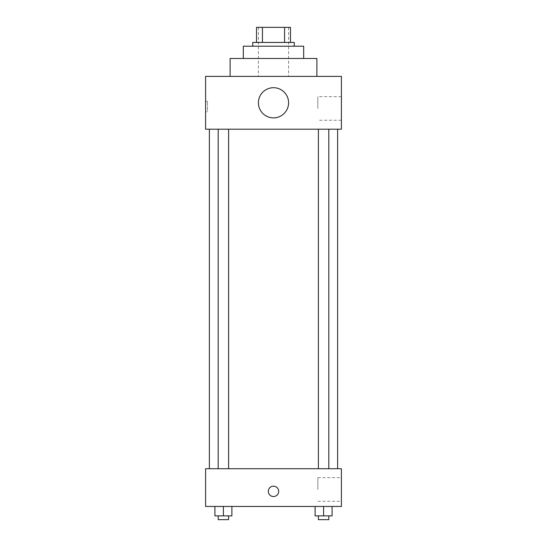 <?xml version="1.0" encoding="UTF-8"?>
<svg xmlns="http://www.w3.org/2000/svg" width="547" height="547" viewBox="0 0 547 547"><rect width="100%" height="100%" fill="white"/><g stroke="black" fill="none" stroke-linecap="round" stroke-linejoin="round"><path stroke-width="0.41" stroke-dasharray="2.73 2.05" d="M273.5 76.389L230.116 76.389L273.5 76.389M273.5 27.35L258.41 27.35L273.5 27.35M284.57 42.44L284.57 27.35L290.478 27.35L290.478 42.44L262.43 42.44L290.478 42.44M284.57 27.35L256.522 27.35M262.43 42.44L256.522 42.44L262.43 42.44L262.43 27.35M294.245 42.44L252.755 42.44M252.755 46.215L294.245 46.215L252.755 46.215M303.681 46.215L243.319 46.215M243.319 58.474L303.681 58.474L243.319 58.474M316.884 58.474L230.116 58.474M341.403 76.389L205.597 76.389L205.597 129.208L341.403 129.208L341.403 76.389M205.597 111.759L205.597 101.386L205.597 111.759L207.498 111.759L207.498 101.386L207.498 111.759M318.395 129.208L328.802 129.208L318.395 129.208L328.802 129.208L318.395 129.208L318.395 468.724L328.802 468.724L318.395 468.724M218.198 129.208L228.605 129.208L218.198 129.208L228.605 129.208L218.198 129.208L218.198 468.724L228.605 468.724L218.198 468.724M209.371 129.208L337.629 129.208L209.371 129.208M258.41 102.795A15.09 15.09 0 0 1 281.042 89.729A15.09 15.09 0 0 1 281.042 115.868A15.09 15.09 0 0 1 258.41 102.795M341.403 108.456L341.403 120.244L341.403 108.456M288.59 102.795A15.09 15.09 0 0 0 265.958 89.729A15.09 15.09 0 0 0 265.958 115.868A15.09 15.09 0 0 0 288.59 102.795A15.09 15.09 0 0 1 265.958 115.868A15.09 15.09 0 0 1 265.958 89.729A15.09 15.09 0 0 1 288.59 102.795M317.834 108.456L317.834 96.669L317.834 108.456M209.371 468.724L337.629 468.724L209.371 468.724M341.403 468.724L205.597 468.724L205.597 506.447L341.403 506.447L341.403 468.724M205.597 491.356L205.597 496.546L205.597 491.356M332.084 515.876L323.598 515.876L332.084 515.876L332.084 506.447L315.113 506.447L332.084 506.447L315.113 506.447L332.084 506.447L315.113 506.447L332.084 506.447L315.113 506.447L332.084 506.447L332.084 515.876L315.113 515.876L315.113 506.447L315.113 515.876L328.802 515.876L323.598 515.876L323.598 506.447L323.598 515.876L315.113 515.876L315.113 506.447M231.887 515.876L223.402 515.876L231.887 515.876L231.887 506.447L214.916 506.447L231.887 506.447L214.916 506.447L231.887 506.447L214.916 506.447L231.887 506.447L214.916 506.447L231.887 506.447L231.887 515.876L214.916 515.876L214.916 506.447L214.916 515.876L228.605 515.876L223.402 515.876L223.402 506.447L223.402 515.876L214.916 515.876L214.916 506.447M341.403 489.469L341.403 477.681L341.403 489.469M273.5 486.167A5.19 5.19 0 0 0 269.008 493.948A5.19 5.19 0 0 0 277.992 493.948A5.19 5.19 0 0 0 273.5 486.167A5.19 5.19 0 0 0 269.008 493.948A5.19 5.19 0 0 0 277.992 493.948A5.19 5.19 0 0 0 273.5 486.167M273.5 496.546A5.19 5.19 0 0 1 269.008 488.765A5.19 5.19 0 0 1 277.992 488.765A5.19 5.19 0 0 1 273.5 496.546M317.834 489.469L317.834 477.681L317.834 489.469M318.395 515.876L318.395 519.65L328.802 519.65L318.395 519.65L328.802 519.65L328.802 515.876L318.395 515.876L328.802 515.876M323.598 515.876L323.598 506.447M218.198 515.876L218.198 519.65L228.605 519.65L218.198 519.65L228.605 519.65L228.605 515.876L218.198 515.876L228.605 515.876M223.402 515.876L223.402 506.447M258.41 27.35L258.41 76.389M288.59 27.35L288.59 76.389M341.403 96.669L317.834 96.669M341.403 120.244L317.834 120.244M205.597 101.386L207.498 101.386M228.605 468.724L228.605 129.208M328.802 468.724L328.802 129.208M317.834 501.257L341.403 501.257M317.834 477.681L341.403 477.681"/><path stroke-width="0.82" d="M262.43 42.44L262.43 27.35L256.522 27.35L256.522 42.44L256.522 27.35M262.43 27.35L290.478 27.35L290.478 42.44M284.57 42.44L284.57 27.35M252.755 46.215L252.755 42.44L294.245 42.44L294.245 46.215M243.319 58.474L243.319 46.215L303.681 46.215L303.681 58.474M230.116 76.389L230.116 58.474L316.884 58.474L316.884 76.389M205.597 76.389L341.403 76.389L341.403 129.208L205.597 129.208L205.597 76.389M258.41 102.795A15.09 15.09 0 0 0 281.042 115.868A15.09 15.09 0 0 0 281.042 89.729A15.09 15.09 0 0 0 258.41 102.795M209.371 468.724L209.371 129.208M318.395 129.208L318.395 468.724M218.198 468.724L218.198 129.208M205.597 468.724L341.403 468.724L341.403 506.447L205.597 506.447L205.597 468.724M273.5 496.546A5.19 5.19 0 0 1 269.008 488.765A5.19 5.19 0 0 1 277.992 488.765A5.19 5.19 0 0 1 273.5 496.546M315.113 506.447L315.113 515.876L332.084 515.876L332.084 506.447L332.084 515.876M323.598 515.876L323.598 506.447M328.802 515.876L328.802 519.65L318.395 519.65L318.395 515.876M214.916 506.447L214.916 515.876L231.887 515.876L231.887 506.447L231.887 515.876M223.402 515.876L223.402 506.447M228.605 515.876L228.605 519.65L218.198 519.65L218.198 515.876M337.629 468.724L337.629 129.208M328.802 129.208L328.802 468.724M228.605 468.724L228.605 129.208"/></g></svg>
